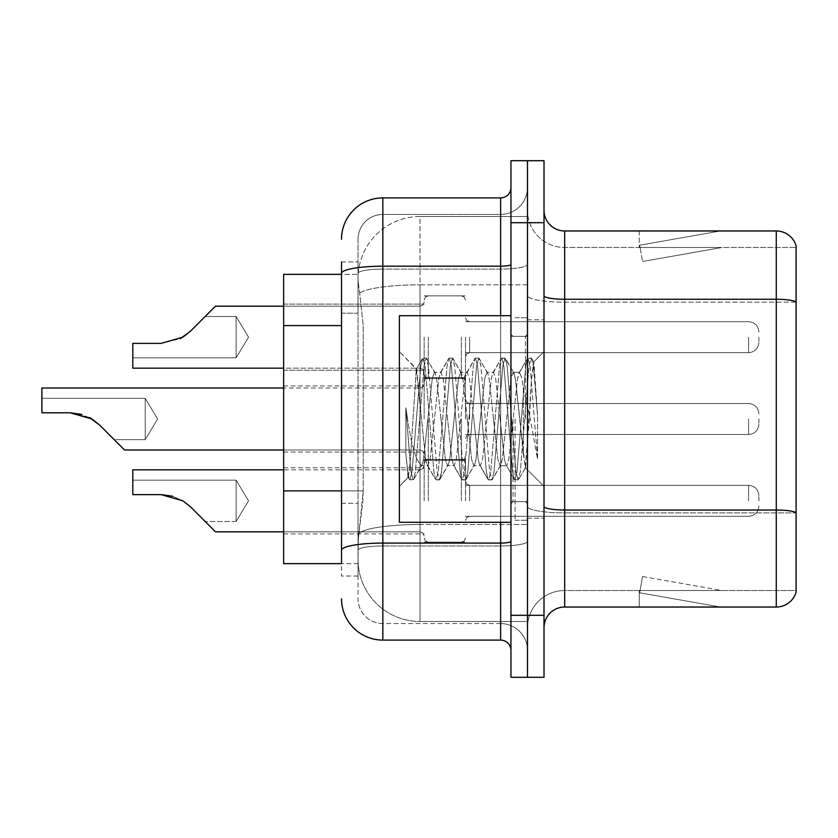 <?xml version="1.0" encoding="UTF-8"?>
<svg xmlns="http://www.w3.org/2000/svg" width="838" height="838" viewBox="0 0 838 838"><rect width="100%" height="100%" fill="white"/><g stroke="black" fill="none" stroke-linecap="round" stroke-linejoin="round"><path stroke-width="0.63" stroke-dasharray="4.19 3.14" d="M424.164 337.169L424.164 378.504L424.164 337.169M283.653 337.169L283.653 370.239L283.653 337.169M424.164 419L424.164 377.676L424.164 419M283.653 419L283.653 385.941L283.653 419M424.164 500.831L424.164 459.496L424.164 500.831M283.653 500.831L283.653 467.761L283.653 500.831M465.488 337.169L465.488 378.504L465.488 337.169M465.488 419L465.488 377.676L465.488 419M465.488 500.831L465.488 459.496L465.488 500.831M527.479 337.169L527.479 352.672L527.479 337.169M527.479 419L527.479 520.251L527.479 419M527.479 500.831L527.479 485.328L527.479 500.831M341.516 490.89L363.221 490.89L362.823 501.648L358.297 538.844L363.221 490.89L363.221 325.584L363.221 490.89L283.653 490.89L283.653 563.639M358.297 538.844L358.046 559.512A61.991 61.991 0 0 0 420.037 621.503L527.479 621.503L527.479 524.494L527.479 621.503L420.037 621.503L420.037 524.494L420.037 621.503A61.991 61.991 0 0 1 358.046 559.512L358.297 538.844M420.037 216.497L527.479 216.497L527.479 284.805L527.479 216.497L420.037 216.497A61.991 61.991 0 0 0 358.13 275.21C357.763 277.577 358.276 283.548 359.659 293.122L363.221 325.584L359.659 293.122C358.276 283.537 357.763 277.567 358.13 275.21L358.182 274.361L358.13 275.21A61.991 61.991 0 0 1 420.037 216.497L420.037 284.805L527.479 284.805L527.479 524.494L527.479 284.805L420.037 284.805L420.037 216.497A61.991 61.991 0 0 0 358.13 275.21M358.046 559.512L358.182 563.639L358.046 559.512A61.991 61.991 0 0 0 420.037 621.503M358.182 563.639L341.516 563.639L358.182 563.639M341.516 313.182L358.046 313.182L358.046 503.282L358.046 261.959L358.046 313.182L341.516 313.182L341.516 503.282L341.516 274.361L358.182 274.361L283.653 274.361L283.653 490.89M544.009 419L544.009 319.823L544.009 419M515.087 419L515.087 520.251L515.087 419M527.479 524.379L527.479 295.678L527.479 524.379M796.1 512.615L796.1 245.848A20.667 20.667 0 0 0 776.26 230.963L776.26 510.028A20.667 3.593 180 0 1 796.1 512.615L796.1 590.507L564.676 590.507L564.676 230.963A20.667 20.667 0 0 1 544.009 210.307L544.009 295.678L544.009 210.307M544.009 627.693L544.009 295.678L544.009 627.693A20.667 20.667 0 0 1 564.676 607.037L564.676 524.379L564.676 590.507L796.1 590.507M527.479 210.307L527.479 295.678L527.479 210.307A37.197 37.197 0 0 0 564.676 247.493A37.197 37.197 0 0 1 527.479 210.307A37.197 37.197 0 0 0 564.676 247.493L564.676 512.898A37.197 6.463 0 0 1 527.479 506.445A37.197 6.463 0 0 0 564.676 512.898L564.676 247.493L796.1 247.493L564.676 247.493M527.479 222.699L527.479 160.707L544.009 160.707L544.009 222.699L527.479 222.699L527.479 160.707L510.95 160.707L510.95 222.699L527.479 222.699L527.479 615.302L527.479 222.699M510.95 222.699L510.95 677.293L527.479 677.293L527.479 615.302L527.479 677.293L544.009 677.293L544.009 222.699M719.046 606.785A16.53 16.53 0 0 0 721.916 607.037L639.268 607.037L721.916 607.037A16.53 16.53 0 0 1 719.046 606.785A16.53 16.53 0 0 0 721.916 607.037A16.53 16.53 0 0 1 719.046 606.785A16.53 16.53 0 0 0 721.916 607.037A16.53 16.53 0 0 1 719.046 606.785A16.53 16.53 0 0 0 721.916 607.037A16.53 16.53 0 0 1 719.046 606.785A16.53 16.53 0 0 0 721.916 607.037A16.53 16.53 0 0 1 719.046 606.785L639.687 592.791L719.046 606.785M639.268 590.507L639.268 607.037L639.268 590.507L640.085 590.507L639.687 592.791L640.085 590.507L639.268 590.507L639.268 607.037L639.268 590.507L640.085 590.507L639.687 592.791L640.085 590.507L639.268 590.507L639.268 607.037L639.268 590.507L640.085 590.507L639.687 592.791L640.085 590.507L639.268 590.507L639.268 607.037L639.268 590.507L640.085 590.507L639.687 592.791L640.085 590.507L639.268 590.507L639.268 607.037L639.268 590.507L640.085 590.507L639.687 592.791L640.085 590.507L639.268 590.507M544.009 506.445A20.667 3.593 0 0 0 564.676 510.028L776.26 510.028L776.26 607.037A20.667 20.667 0 0 0 796.1 592.152M776.26 607.037L564.676 607.037M796.1 245.848A20.667 20.667 0 0 0 776.26 230.963L564.676 230.963M721.916 230.963L639.268 230.963L721.916 230.963A16.53 16.53 0 0 0 719.046 231.215A16.53 16.53 0 0 1 721.916 230.963A16.53 16.53 0 0 0 719.046 231.215A16.53 16.53 0 0 1 721.916 230.963A16.53 16.53 0 0 0 719.046 231.215A16.53 16.53 0 0 1 721.916 230.963A16.53 16.53 0 0 0 719.046 231.215A16.53 16.53 0 0 1 721.916 230.963A16.53 16.53 0 0 0 719.046 231.215A16.53 16.53 0 0 1 721.916 230.963M796.1 302.141L796.1 247.493L796.1 302.141L564.676 302.141A37.197 6.463 0 0 1 527.479 295.678A37.197 6.463 0 0 0 564.676 302.141L796.1 302.141L796.1 512.898L564.676 512.898L796.1 512.898M721.916 590.507L640.085 590.507L721.916 590.507L640.085 590.507L721.916 590.507L640.085 590.507L721.916 590.507L640.085 590.507L721.916 590.507L640.085 590.507L721.916 590.507L642.557 576.513L640.085 590.507L642.557 576.513L640.085 590.507L642.557 576.513L640.085 590.507L642.557 576.513L640.085 590.507L642.557 576.513L640.085 590.507L642.557 576.513L721.916 590.507M640.085 247.493L639.268 247.493L640.085 247.493L639.268 247.493L640.085 247.493L639.268 247.493L640.085 247.493L639.268 247.493L640.085 247.493L639.268 247.493L640.085 247.493L639.687 245.209L719.046 231.215L639.687 245.209L640.085 247.493L639.687 245.209L719.046 231.215L639.687 245.209L640.085 247.493L639.687 245.209L719.046 231.215L639.687 245.209L640.085 247.493L639.687 245.209L719.046 231.215L639.687 245.209L640.085 247.493L639.687 245.209L719.046 231.215L639.687 245.209L640.085 247.493L721.916 247.493L640.085 247.493L721.916 247.493L640.085 247.493L721.916 247.493L640.085 247.493L721.916 247.493L640.085 247.493L721.916 247.493L640.085 247.493L642.557 261.487L640.085 247.493M527.479 627.693A37.197 37.197 0 0 1 564.676 590.507A37.197 37.197 0 0 0 527.479 627.693A37.197 37.197 0 0 1 564.676 590.507M639.268 230.963L639.268 247.493L639.268 230.963M721.916 247.493L642.557 261.487L721.916 247.493M358.046 576.041L341.516 576.041L341.516 557.438L341.516 576.041L358.046 576.041L358.046 503.282L358.046 576.041M341.516 503.282L358.046 503.282L341.516 503.282L341.516 563.639M341.516 598.772A41.324 41.324 0 0 0 382.84 640.096L382.84 623.566A24.794 24.794 0 0 1 358.046 598.772L358.046 273.377L358.046 598.772A24.794 24.794 0 0 0 382.84 623.566L500.621 623.566L500.621 557.438L500.621 640.096A10.328 10.328 0 0 1 510.95 650.424L510.95 187.576L510.95 650.424M527.479 557.438L527.479 264.41L527.479 557.438M510.95 419L510.95 522.315L510.95 419M527.479 187.576L527.479 264.41L527.479 187.576A26.858 26.858 0 0 1 500.621 214.434A26.858 26.858 0 0 0 527.479 187.576A26.858 26.858 0 0 1 500.621 214.434L500.621 623.566L382.84 623.566L382.84 545.957L500.621 545.957A26.858 4.661 0 0 0 527.479 541.296A26.858 4.661 0 0 1 500.621 545.957L500.621 214.434L382.84 214.434L500.621 214.434M341.516 261.959L358.046 261.959L341.516 261.959L341.516 550.262A41.324 7.175 180 0 1 382.84 543.087L382.84 197.904A41.324 41.324 0 0 0 341.516 239.228A41.324 41.324 0 0 1 382.84 197.904L500.621 197.904A10.328 10.328 0 0 0 510.95 187.576A10.328 10.328 0 0 1 500.621 197.904L500.621 557.438L500.621 545.957L382.84 545.957L382.84 214.434L382.84 269.071L500.621 269.071A26.858 4.661 0 0 0 527.479 264.41A26.858 4.661 0 0 1 500.621 269.071L382.84 269.071L382.84 557.438L382.84 543.087L500.621 543.087A10.328 1.791 0 0 0 510.95 541.296M382.84 640.096L500.621 640.096M341.516 550.262L341.516 557.438M358.046 239.228L358.046 273.377L358.046 239.228A24.794 24.794 0 0 1 382.84 214.434A24.794 24.794 0 0 0 358.046 239.228A24.794 24.794 0 0 1 382.84 214.434M527.479 650.424A26.858 26.858 0 0 0 500.621 623.566A26.858 26.858 0 0 1 527.479 650.424A26.858 26.858 0 0 0 500.621 623.566M190.383 506.728L182.925 500.831L190.383 506.728L182.925 500.831L161.158 494.63L132.813 494.63L161.158 494.63L182.925 500.831L190.383 506.728L182.925 500.831L161.158 494.63L132.813 494.63L161.158 494.63L182.925 500.831L190.383 506.728L182.925 500.831L161.158 494.63L132.813 494.63L161.158 494.63L182.925 500.831L190.383 506.728L182.925 500.831L190.383 506.728L182.925 500.831L190.383 506.728L182.925 500.831L190.383 506.728L182.925 500.831L190.383 506.728L182.925 500.831L161.158 494.63L132.813 494.63L161.158 494.63L132.813 494.63L132.813 480.164L236.127 480.164L248.551 500.831L236.127 521.487L248.551 500.831L236.127 480.164L248.551 500.831L236.127 521.487L248.551 500.831L236.127 480.164L248.551 500.831L236.127 521.487L248.551 500.831L236.127 480.164L248.551 500.831L236.127 521.487L248.551 500.831L236.127 480.164L236.127 500.831L236.127 480.164L248.551 500.831L236.127 521.487L236.127 480.164L236.127 521.487L236.127 480.164L236.127 521.487L236.127 480.164L236.127 521.487L236.127 480.164L236.127 521.487L236.127 480.164L236.127 521.487L236.127 480.164L236.127 521.487L236.127 480.164L236.127 521.487L236.127 480.164L236.127 521.487L236.127 500.831L236.127 521.487L205.142 521.487L190.383 506.728L205.142 521.487L190.383 506.728L205.142 521.487L190.383 506.728L205.142 521.487L190.383 506.728L205.142 521.487L190.383 506.728L205.142 521.487L190.383 506.728L205.142 521.487L190.383 506.728L205.142 521.487L190.383 506.728L205.142 521.487L190.383 506.728L182.925 500.831L161.158 494.63L182.925 500.831L172.46 496.201L182.925 500.831L161.158 494.63L132.813 494.63L132.813 469.835L132.813 494.63L132.813 480.164L132.813 494.63L161.158 494.63L182.925 500.831L161.158 494.63L132.813 494.63L132.813 469.835L132.813 494.63L132.813 480.164L132.813 494.63L161.158 494.63L182.925 500.831L172.46 496.201L182.925 500.831L161.158 494.63L132.813 494.63L132.813 469.835L132.813 494.63L132.813 480.164L132.813 494.63L161.158 494.63L182.925 500.831L161.158 494.63L132.813 494.63L132.813 469.835L132.813 494.63L132.813 480.164L132.813 494.63L161.158 494.63L182.925 500.831L172.46 496.201L182.925 500.831L161.158 494.63L132.813 494.63L132.813 469.835L132.813 494.63L132.813 480.164L132.813 494.63L161.158 494.63L182.925 500.831L161.158 494.63L132.813 494.63L132.813 469.835L132.813 494.63L132.813 480.164L132.813 494.63L161.158 494.63L182.925 500.831L172.46 496.201L182.925 500.831L161.158 494.63L132.813 494.63L132.813 469.835L132.813 494.63L132.813 480.164L132.813 494.63L161.158 494.63L182.925 500.831L161.158 494.63L132.813 494.63L132.813 469.835L132.813 494.63L132.813 480.164L132.813 494.63L161.158 494.63L182.925 500.831L172.46 496.201M758.903 500.831L758.903 495.656L758.903 500.831M41.9 398.333L145.215 398.333L41.9 398.333L145.215 398.333L41.9 398.333L145.215 398.333L41.9 398.333L145.215 398.333L41.9 398.333L145.215 398.333L157.628 419L145.215 439.667L157.628 419L145.215 398.333L157.628 419L145.215 439.667L157.628 419L145.215 398.333L157.628 419L145.215 439.667L157.628 419L145.215 398.333L157.628 419L145.215 439.667L157.628 419L145.215 398.333L157.628 419L145.215 439.667L145.215 398.333L145.215 439.667L145.215 398.333L145.215 439.667L145.215 398.333L145.215 439.667L145.215 398.333L145.215 439.667L145.215 398.333L145.215 439.667L145.215 398.333L145.215 439.667L145.215 398.333L145.215 439.667L145.215 398.333L145.215 439.667L145.215 398.333L145.215 439.667L114.219 439.667L99.46 424.908L114.219 439.667L99.46 424.908L114.219 439.667L99.46 424.908L114.219 439.667L99.46 424.908L114.219 439.667L99.46 424.908L114.219 439.667L99.46 424.908L114.219 439.667L99.46 424.908L114.219 439.667L99.46 424.908L114.219 439.667L99.46 424.908L92.012 419L70.245 412.799L92.012 419L70.245 412.799L41.9 412.799L70.245 412.799L41.9 412.799L41.9 388.004L41.9 412.799L70.245 412.799L89.352 417.492L70.245 412.799L92.012 419L70.245 412.799L41.9 412.799L70.245 412.799L41.9 412.799L41.9 388.004L41.9 412.799L70.245 412.799L92.012 419L70.245 412.799L41.9 412.799L70.245 412.799L41.9 412.799L41.9 388.004L41.9 412.799L70.245 412.799L89.352 417.492L70.245 412.799L92.012 419L70.245 412.799L41.9 412.799L70.245 412.799L41.9 412.799L41.9 388.004L41.9 412.799L70.245 412.799L92.012 419L70.245 412.799L41.9 412.799L70.245 412.799L41.9 412.799L41.9 388.004L41.9 412.799L70.245 412.799L89.352 417.492L70.245 412.799L92.012 419L70.245 412.799L41.9 412.799L70.245 412.799L41.9 412.799L41.9 388.004L41.9 412.799L70.245 412.799L92.012 419L70.245 412.799L41.9 412.799L70.245 412.799L41.9 412.799L41.9 388.004L41.9 412.799L70.245 412.799L89.352 417.492L70.245 412.799L92.012 419L70.245 412.799L41.9 412.799L70.245 412.799L41.9 412.799L41.9 388.004L41.9 412.799L70.245 412.799L92.012 419L70.245 412.799L41.9 412.799L70.245 412.799L41.9 412.799L41.9 388.004L420.037 388.004L420.037 463.624L421.325 465.708L420.037 463.624C415.48 458.983 411.322 444.109 407.561 419C411.322 444.109 415.48 458.983 420.037 463.624L420.037 388.004L420.037 449.996L420.037 388.004L420.037 449.996L420.037 388.004L420.037 449.996L420.037 388.004L420.037 449.996L420.037 388.004L420.037 449.996L420.037 388.004L420.037 449.996L420.037 388.004L420.037 449.996L420.037 388.004L420.037 449.996L420.037 388.004L422.928 386.821L424.164 383.877L422.928 386.821L420.037 388.004L422.928 386.821L424.164 383.877L422.928 386.821L420.037 388.004L422.928 386.821L424.164 383.877L422.928 386.821L420.037 388.004L422.928 386.821L424.164 383.877L422.928 386.821L420.037 388.004L422.928 386.821L424.164 383.877M758.903 419L758.903 424.164L758.903 419M99.46 424.908L92.012 419L99.46 424.908L92.012 419L99.46 424.908L92.012 419L99.46 424.908L92.012 419L99.46 424.908L92.012 419L99.46 424.908L92.012 419L99.46 424.908L92.012 419L99.46 424.908L92.012 419L99.46 424.908L92.012 419L70.245 412.799L92.012 419L70.245 412.799L92.012 419L70.245 412.799L92.012 419L81.548 414.381M205.142 316.513L236.127 316.513L205.142 316.513L236.127 316.513L205.142 316.513L236.127 316.513L205.142 316.513L236.127 316.513L248.551 337.169L236.127 357.836L248.551 337.169L236.127 316.513L248.551 337.169L236.127 357.836L248.551 337.169L236.127 316.513L248.551 337.169L236.127 357.836L248.551 337.169L236.127 316.513L248.551 337.169L236.127 357.836L236.127 337.169L236.127 357.836L248.551 337.169L236.127 316.513L236.127 357.836L236.127 316.513L236.127 357.836L236.127 316.513L236.127 357.836L236.127 316.513L236.127 357.836L236.127 316.513L236.127 357.836L236.127 316.513L236.127 357.836L236.127 316.513L236.127 357.836L236.127 316.513L236.127 337.169L236.127 316.513L205.142 316.513L190.383 331.272L182.925 337.169L190.383 331.272L205.142 316.513L190.383 331.272L182.925 337.169L161.158 343.371L182.925 337.169L190.383 331.272L182.925 337.169L161.158 343.371L132.813 343.371L132.813 368.165L132.813 343.371L161.158 343.371L182.925 337.169L190.383 331.272L205.142 316.513L190.383 331.272L182.925 337.169L161.158 343.371L132.813 343.371L132.813 357.836L132.813 343.371L161.158 343.371L182.925 337.169L190.383 331.272L182.925 337.169L161.158 343.371L132.813 343.371L132.813 368.165L132.813 343.371L161.158 343.371L182.925 337.169L190.383 331.272L205.142 316.513L190.383 331.272L182.925 337.169L161.158 343.371L132.813 343.371L132.813 357.836L132.813 343.371L161.158 343.371L182.925 337.169L190.383 331.272L182.925 337.169L161.158 343.371L132.813 343.371L132.813 368.165L132.813 343.371L161.158 343.371L182.925 337.169L190.383 331.272L205.142 316.513L190.383 331.272L182.925 337.169L161.158 343.371L132.813 343.371L132.813 357.836L132.813 343.371L161.158 343.371L182.925 337.169L190.383 331.272L182.925 337.169L161.158 343.371L132.813 343.371L132.813 368.165L132.813 343.371L161.158 343.371L182.925 337.169L161.158 343.371L132.813 343.371L132.813 357.836L132.813 343.371L161.158 343.371L132.813 343.371L132.813 368.165L132.813 343.371L161.158 343.371L182.925 337.169L190.383 331.272L205.142 316.513L190.383 331.272L182.925 337.169L161.158 343.371L132.813 343.371L132.813 357.836L132.813 343.371L161.158 343.371L132.813 343.371L132.813 368.165L132.813 343.371L161.158 343.371L182.925 337.169L190.383 331.272L205.142 316.513L190.383 331.272L182.925 337.169L161.158 343.371L132.813 343.371L132.813 357.836L132.813 343.371L161.158 343.371L132.813 343.371L132.813 368.165L132.813 343.371L161.158 343.371L182.925 337.169L190.383 331.272L205.142 316.513L190.383 331.272L182.925 337.169L161.158 343.371L132.813 343.371L132.813 357.836L132.813 343.371L161.158 343.371L180.275 338.688M758.903 337.169L758.903 342.344L758.903 337.169M510.95 522.315L399.37 522.315L399.37 315.685L399.37 486.375L399.37 315.685L510.95 315.685M447.565 419L443.197 378.546L441.008 372.292L440.317 372.879L438.819 378.546L430.072 459.454L427.883 465.708L427.191 465.121L425.694 459.454L416.287 369.087L410.39 459.413L408.378 477.367L405.833 453.683L405.833 407.792L407.561 419L405.833 407.792L410.934 471.752L413.124 479.912L410.934 471.752L405.833 407.792L405.833 453.683L407.656 471.752L409.311 479.451L407.656 471.752L405.833 453.683L408.022 477.241L409.845 479.912L408.022 477.241L399.37 486.375L408.378 477.367L410.39 459.413L416.287 369.087L422.425 358.549L420.781 366.248L412.034 471.752L409.845 479.912L413.658 479.451L409.845 479.912L412.034 471.752L420.781 366.248L422.96 358.088L416.287 369.087L399.37 351.625L416.696 368.95L420.037 404.419L420.037 449.996L420.037 404.419L425.694 459.454L427.191 465.121L435.551 479.451L433.895 471.752L425.149 366.248L422.96 358.088L426.249 358.088L424.059 366.248L415.313 471.752L413.658 479.451L422.017 465.121L421.325 465.708L427.883 465.708L435.551 479.451L433.895 471.752L425.149 366.248L422.96 358.088L426.249 358.088L424.059 366.248L415.313 471.752L413.658 479.451L421.325 465.708L427.883 465.708L430.072 459.454L438.819 378.546L440.317 372.879L448.676 358.549L447.021 366.248L438.274 471.752L436.085 479.912L435.551 479.451L439.363 479.912L437.174 471.752L428.428 366.248L426.249 358.088L435.142 372.879L434.451 372.292L432.261 378.546L423.515 459.454L422.017 465.121L423.515 459.454L432.261 378.546L434.451 372.292L441.008 372.292L448.676 358.549L447.021 366.248L438.274 471.752L436.085 479.912L439.363 479.912L437.174 471.752L428.428 366.248L426.783 358.549L434.451 372.292L441.008 372.292L443.197 378.546L451.944 459.454L453.431 465.121L451.944 459.454L447.565 419M441.008 419L436.629 378.546L435.142 372.879L436.629 378.546L445.376 459.454L447.565 465.708L445.376 459.454L441.008 419M473.805 419L469.437 378.546L467.248 372.292L466.557 372.879L465.059 378.546L456.312 459.454L454.123 465.708L453.431 465.121L461.79 479.451L460.146 471.752L451.389 366.248L449.21 358.088L448.676 358.549L452.489 358.088L450.299 366.248L441.553 471.752L439.363 479.912L448.257 465.121L447.565 465.708L454.123 465.708L461.79 479.451L460.146 471.752L451.389 366.248L449.21 358.088L452.489 358.088L450.299 366.248L441.553 471.752L439.898 479.451L447.565 465.708L454.123 465.708L456.312 459.454L465.059 378.546L466.557 372.879L474.916 358.549L473.261 366.248L464.514 471.752L462.325 479.912L461.79 479.451L465.603 479.912L463.424 471.752L454.678 366.248L452.489 358.088L461.382 372.879L460.691 372.292L458.501 378.546L449.755 459.454L448.257 465.121L449.755 459.454L458.501 378.546L460.691 372.292L467.248 372.292L474.916 358.549L473.261 366.248L464.514 471.752L462.325 479.912L465.603 479.912L463.424 471.752L454.678 366.248L453.023 358.549L460.691 372.292L467.248 372.292L469.437 378.546L478.184 459.454L479.682 465.121L478.184 459.454L473.805 419M467.248 419L462.869 378.546L461.382 372.879L462.869 378.546L471.626 459.454L473.805 465.708L471.626 459.454L467.248 419M500.056 419L495.677 378.546L493.488 372.292L492.796 372.879L491.298 378.546L482.552 459.454L480.373 465.708L479.682 465.121L488.03 479.451L486.386 471.752L477.639 366.248L475.45 358.088L474.916 358.549L478.728 358.088L476.539 366.248L467.793 471.752L465.603 479.912L474.497 465.121L473.805 465.708L480.373 465.708L488.03 479.451L486.386 471.752L477.639 366.248L475.45 358.088L478.728 358.088L476.539 366.248L467.793 471.752L466.148 479.451L473.805 465.708L480.373 465.708L482.552 459.454L491.298 378.546L492.796 372.879L501.155 358.549L499.5 366.248L490.754 471.752L488.575 479.912L488.03 479.451L491.854 479.912L489.664 471.752L480.918 366.248L478.728 358.088L487.622 372.879L486.93 372.292L484.741 378.546L475.994 459.454L474.497 465.121L475.994 459.454L484.741 378.546L486.93 372.292L493.488 372.292L501.155 358.549L499.5 366.248L490.754 471.752L488.575 479.912L491.854 479.912L489.664 471.752L480.918 366.248L479.263 358.549L486.93 372.292L493.488 372.292L495.677 378.546L504.424 459.454L505.922 465.121L504.424 459.454L500.056 419M493.488 419L489.12 378.546L487.622 372.879L489.12 378.546L497.866 459.454L500.056 465.708L497.866 459.454L493.488 419M523.352 388.989L523.352 454.29L515.36 378.546L513.17 372.292L510.981 378.546L502.234 459.454L500.056 465.708L506.613 465.708L514.281 479.451L512.626 471.752L503.879 366.248L501.69 358.088L501.155 358.549L504.968 358.088L502.779 366.248L494.032 471.752L491.854 479.912L500.747 465.121L500.056 465.708L506.613 465.708L514.281 479.451L512.626 471.752L503.879 366.248L501.69 358.088L504.968 358.088L502.779 366.248L494.032 471.752L492.388 479.451L500.747 465.121L502.234 459.454L510.981 378.546L513.17 372.292L519.728 372.292L517.549 378.546L508.802 459.454L506.613 465.708L508.802 459.454L517.549 378.546L519.036 372.879L527.395 358.549L525.751 366.248L516.994 471.752L514.815 479.912L514.281 479.451L518.094 479.912L515.904 471.752L507.158 366.248L504.968 358.088L513.862 372.879L513.17 372.292L519.728 372.292L527.395 358.549L525.751 366.248L516.994 471.752L514.815 479.912L518.094 479.912L515.904 471.752L507.158 366.248L505.503 358.549L513.862 372.879L515.36 378.546L525.216 467.573L529.375 419L531.522 379.604L533.89 362.236L537.556 415.501L537.556 459.36L530.318 419L523.352 388.989L521.917 378.546L519.728 372.292L521.917 378.546L523.352 388.989L523.352 454.29L525.636 467.415L531.522 379.604L533.534 362.1L537.556 415.501L533.397 366.248L531.208 358.088L529.029 366.248L520.283 471.752L518.094 479.912L520.283 471.752L529.029 366.248L531.208 358.088L533.397 366.248L537.556 415.501L537.556 459.36L530.119 366.248L527.93 358.088L527.395 358.549L531.208 358.088L527.93 358.088L530.119 366.248L537.556 459.36L530.318 419L523.352 388.989M182.925 500.831L161.158 494.63L132.813 494.63L132.813 469.835L420.037 469.835L420.037 531.816L420.037 469.835L420.037 531.816L420.037 469.835L420.037 531.816L420.037 469.835L420.037 531.816L420.037 469.835L420.037 531.816L420.037 469.835L420.037 531.816L420.037 469.835L420.037 531.816L420.037 469.835L420.037 531.816L420.037 469.835L420.037 531.816L420.037 469.835L422.928 468.641L424.164 465.698L422.928 468.641L420.037 469.835L422.928 468.641L424.164 465.698L422.928 468.641L420.037 469.835L422.928 468.641L424.164 465.698L422.928 468.641L420.037 469.835L422.928 468.641L424.164 465.698L422.928 468.641L420.037 469.835L422.928 468.641L424.164 465.698M132.813 480.164L236.127 480.164L132.813 480.164L236.127 480.164L132.813 480.164L236.127 480.164L132.813 480.164L236.127 480.164L132.813 480.164L132.813 494.63L161.158 494.63M92.012 419L70.245 412.799M161.158 343.371L132.813 343.371L161.158 343.371L132.813 343.371L132.813 368.165L420.037 368.165L420.037 306.184L420.037 368.165L420.037 306.184L420.037 368.165L420.037 306.184L420.037 368.165L420.037 306.184L420.037 368.165L420.037 306.184L420.037 368.165L420.037 306.184L420.037 368.165L420.037 306.184L420.037 368.165L420.037 306.184L420.037 368.165L422.928 369.359L424.164 372.302L422.928 369.359L420.037 368.165L422.928 369.359L424.164 372.302L422.928 369.359L420.037 368.165L422.928 369.359L424.164 372.302L422.928 369.359L420.037 368.165L422.928 369.359L424.164 372.302L422.928 369.359L420.037 368.165L132.813 368.165L283.653 368.165M420.037 524.494A61.991 10.768 180 0 0 358.79 533.596A61.991 10.768 180 0 1 420.037 524.494L527.479 524.494L420.037 524.494L420.037 284.805L420.037 524.494M359.659 293.122A61.991 10.768 180 0 1 420.037 284.805A61.991 10.768 180 0 0 359.659 293.122M341.516 325.584L283.653 325.584M544.009 295.678A20.667 3.593 0 0 0 564.676 299.271L776.26 299.271A20.667 3.593 180 0 1 796.1 301.848M544.009 615.302L510.95 615.302M341.516 273.377A41.324 7.175 180 0 1 382.84 266.201L500.621 266.201A10.328 1.791 0 0 0 510.95 264.41M500.621 522.315L500.621 315.685M382.84 269.071A24.794 4.305 180 0 0 358.046 273.377A24.794 4.305 180 0 1 382.84 269.071M382.84 545.957A24.794 4.305 180 0 0 358.046 550.262A24.794 4.305 180 0 1 382.84 545.957M382.84 623.566A24.794 24.794 0 0 1 358.046 598.772M469.626 500.831L469.626 485.328L469.626 500.831M461.361 500.831L461.361 459.496L461.361 500.831M428.302 500.831L428.302 459.496L428.302 500.831M748.575 500.831L748.575 485.328L748.575 500.831M469.626 419L469.626 403.507L469.626 419M461.361 419L461.361 460.324L461.361 419M428.302 419L428.302 460.324L428.302 419M748.575 419L748.575 434.493L748.575 419M469.626 337.169L469.626 352.672L469.626 337.169M461.361 337.169L461.361 378.504L461.361 337.169M428.302 337.169L428.302 378.504L428.302 337.169M748.575 337.169L748.575 352.672L748.575 337.169M525.416 419L525.416 336.352L525.416 419M513.013 419L513.013 501.648L513.013 419M283.653 304.11L424.164 304.11L283.653 304.11M283.653 385.941L424.164 385.941M283.653 467.761L424.164 467.761M424.164 295.845L465.488 295.845L424.164 295.845M424.164 377.676L465.488 377.676M424.164 459.496L465.488 459.496M465.488 321.677L527.479 321.677L465.488 321.677M465.488 403.507L527.479 403.507M465.488 485.328L527.479 485.328M465.488 516.323L527.479 516.323M465.488 434.493L527.479 434.493M465.488 352.672L527.479 352.672L465.488 352.672M424.164 542.155L465.488 542.155M424.164 460.324L465.488 460.324M424.164 378.504L465.488 378.504L424.164 378.504M283.653 533.89L424.164 533.89M283.653 452.059L424.164 452.059M283.653 370.239L424.164 370.239L283.653 370.239M527.479 319.823L544.009 319.823L527.479 319.823M515.087 520.251L527.479 520.251L515.087 520.251M527.479 336.352L510.95 336.352L527.479 336.352M527.479 501.648L510.95 501.648L527.479 501.648M515.087 317.749L527.479 317.749L515.087 317.749M527.479 518.177L544.009 518.177L527.479 518.177M465.488 520.45L466.724 517.507L469.626 516.323L748.575 516.323L469.626 516.323L466.724 517.507L465.488 520.45L466.724 517.507L469.626 516.323L748.575 516.323L469.626 516.323L466.724 517.507L465.488 520.45L466.724 517.507L469.626 516.323L748.575 516.323L469.626 516.323L466.724 517.507L465.488 520.45L466.724 517.507L469.626 516.323L748.575 516.323L469.626 516.323L466.724 517.507L465.488 520.45L466.724 517.507L469.626 516.323L748.575 516.323C754.797 515.768 758.233 512.322 758.903 505.995C758.233 512.322 754.797 515.768 748.575 516.323C754.797 515.768 758.233 512.322 758.903 505.995C758.233 512.322 754.797 515.768 748.575 516.323C754.797 515.768 758.233 512.322 758.903 505.995C758.233 512.322 754.797 515.768 748.575 516.323C754.797 515.768 758.233 512.322 758.903 505.995C758.233 512.322 754.797 515.768 748.575 516.323C754.797 515.768 758.233 512.322 758.903 505.995M424.164 463.634L425.4 460.691L428.302 459.496L461.361 459.496L428.302 459.496L425.4 460.691L424.164 463.634L425.4 460.691L428.302 459.496L461.361 459.496L428.302 459.496L425.4 460.691L424.164 463.634L425.4 460.691L428.302 459.496L461.361 459.496L428.302 459.496L425.4 460.691L424.164 463.634L425.4 460.691L428.302 459.496L461.361 459.496L428.302 459.496L425.4 460.691L424.164 463.634L425.4 460.691L428.302 459.496L461.361 459.496L464.262 460.691L465.488 463.634L464.262 460.691L461.361 459.496L464.262 460.691L465.488 463.634L464.262 460.691L461.361 459.496L464.262 460.691L465.488 463.634L464.262 460.691L461.361 459.496L464.262 460.691L465.488 463.634L464.262 460.691L461.361 459.496L464.262 460.691L465.488 463.634M283.653 531.816L420.037 531.816L215.471 531.816L420.037 531.816L215.471 531.816L420.037 531.816L215.471 531.816L420.037 531.816L215.471 531.816L420.037 531.816L422.928 533.01L424.164 535.953L422.928 533.01L420.037 531.816L422.928 533.01L424.164 535.953L422.928 533.01L420.037 531.816L422.928 533.01L424.164 535.953L422.928 533.01L420.037 531.816L422.928 533.01L424.164 535.953L422.928 533.01L420.037 531.816L422.928 533.01L424.164 535.953M465.488 481.201L466.724 484.144L469.626 485.328L748.575 485.328L469.626 485.328L466.724 484.144L465.488 481.201L466.724 484.144L469.626 485.328L748.575 485.328L469.626 485.328L466.724 484.144L465.488 481.201L466.724 484.144L469.626 485.328L748.575 485.328L469.626 485.328L466.724 484.144L465.488 481.201L466.724 484.144L469.626 485.328L748.575 485.328L469.626 485.328L466.724 484.144L465.488 481.201L466.724 484.144L469.626 485.328L748.575 485.328C754.797 485.883 758.233 489.329 758.903 495.656C758.233 489.329 754.797 485.883 748.575 485.328C754.797 485.883 758.233 489.329 758.903 495.656C758.233 489.329 754.797 485.883 748.575 485.328C754.797 485.883 758.233 489.329 758.903 495.656C758.233 489.329 754.797 485.883 748.575 485.328C754.797 485.883 758.233 489.329 758.903 495.656C758.233 489.329 754.797 485.883 748.575 485.328C754.797 485.883 758.233 489.329 758.903 495.656M424.164 538.017L425.4 540.96L428.302 542.155L461.361 542.155L428.302 542.155L425.4 540.96L424.164 538.017L425.4 540.96L428.302 542.155L461.361 542.155L428.302 542.155L425.4 540.96L424.164 538.017L425.4 540.96L428.302 542.155L461.361 542.155L428.302 542.155L425.4 540.96L424.164 538.017L425.4 540.96L428.302 542.155L461.361 542.155L428.302 542.155L425.4 540.96L424.164 538.017L425.4 540.96L428.302 542.155L461.361 542.155L464.262 540.96L465.488 538.017L464.262 540.96L461.361 542.155L464.262 540.96L465.488 538.017L464.262 540.96L461.361 542.155L464.262 540.96L465.488 538.017L464.262 540.96L461.361 542.155L464.262 540.96L465.488 538.017L464.262 540.96L461.361 542.155L464.262 540.96L465.488 538.017M465.488 399.37L466.724 402.313L469.626 403.507L748.575 403.507L469.626 403.507L466.724 402.313L465.488 399.37L466.724 402.313L469.626 403.507L748.575 403.507L469.626 403.507L466.724 402.313L465.488 399.37L466.724 402.313L469.626 403.507L748.575 403.507L469.626 403.507L466.724 402.313L465.488 399.37L466.724 402.313L469.626 403.507L748.575 403.507L469.626 403.507L466.724 402.313L465.488 399.37L466.724 402.313L469.626 403.507L748.575 403.507C754.797 404.063 758.233 407.498 758.903 413.836C758.233 407.498 754.797 404.063 748.575 403.507C754.797 404.063 758.233 407.498 758.903 413.836C758.233 407.498 754.797 404.063 748.575 403.507C754.797 404.063 758.233 407.498 758.903 413.836C758.233 407.498 754.797 404.063 748.575 403.507C754.797 404.063 758.233 407.498 758.903 413.836C758.233 407.498 754.797 404.063 748.575 403.507C754.797 404.063 758.233 407.498 758.903 413.836M424.164 456.197L425.4 459.14L428.302 460.324L461.361 460.324L428.302 460.324L425.4 459.14L424.164 456.197L425.4 459.14L428.302 460.324L461.361 460.324L428.302 460.324L425.4 459.14L424.164 456.197L425.4 459.14L428.302 460.324L461.361 460.324L428.302 460.324L425.4 459.14L424.164 456.197L425.4 459.14L428.302 460.324L461.361 460.324L428.302 460.324L425.4 459.14L424.164 456.197L425.4 459.14L428.302 460.324L461.361 460.324L464.262 459.14L465.488 456.197L464.262 459.14L461.361 460.324L464.262 459.14L465.488 456.197L464.262 459.14L461.361 460.324L464.262 459.14L465.488 456.197L464.262 459.14L461.361 460.324L464.262 459.14L465.488 456.197L464.262 459.14L461.361 460.324L464.262 459.14L465.488 456.197M283.653 449.996L124.548 449.996L420.037 449.996L124.548 449.996L420.037 449.996L124.548 449.996L420.037 449.996L124.548 449.996L420.037 449.996L422.928 451.179L424.164 454.123L422.928 451.179L420.037 449.996L422.928 451.179L424.164 454.123L422.928 451.179L420.037 449.996L422.928 451.179L424.164 454.123L422.928 451.179L420.037 449.996L422.928 451.179L424.164 454.123L422.928 451.179L420.037 449.996L422.928 451.179L424.164 454.123M465.488 438.63L466.724 435.687L469.626 434.493L748.575 434.493L469.626 434.493L466.724 435.687L465.488 438.63L466.724 435.687L469.626 434.493L748.575 434.493L469.626 434.493L466.724 435.687L465.488 438.63L466.724 435.687L469.626 434.493L748.575 434.493L469.626 434.493L466.724 435.687L465.488 438.63L466.724 435.687L469.626 434.493L748.575 434.493L469.626 434.493L466.724 435.687L465.488 438.63L466.724 435.687L469.626 434.493L748.575 434.493C754.797 433.937 758.233 430.502 758.903 424.164C758.233 430.502 754.797 433.937 748.575 434.493C754.797 433.937 758.233 430.502 758.903 424.164C758.233 430.502 754.797 433.937 748.575 434.493C754.797 433.937 758.233 430.502 758.903 424.164C758.233 430.502 754.797 433.937 748.575 434.493C754.797 433.937 758.233 430.502 758.903 424.164C758.233 430.502 754.797 433.937 748.575 434.493C754.797 433.937 758.233 430.502 758.903 424.164M424.164 381.803L425.4 378.86L428.302 377.676L461.361 377.676L428.302 377.676L425.4 378.86L424.164 381.803L425.4 378.86L428.302 377.676L461.361 377.676L428.302 377.676L425.4 378.86L424.164 381.803L425.4 378.86L428.302 377.676L461.361 377.676L428.302 377.676L425.4 378.86L424.164 381.803L425.4 378.86L428.302 377.676L461.361 377.676L428.302 377.676L425.4 378.86L424.164 381.803L425.4 378.86L428.302 377.676L461.361 377.676L464.262 378.86L465.488 381.803L464.262 378.86L461.361 377.676L464.262 378.86L465.488 381.803L464.262 378.86L461.361 377.676L464.262 378.86L465.488 381.803L464.262 378.86L461.361 377.676L464.262 378.86L465.488 381.803L464.262 378.86L461.361 377.676L464.262 378.86L465.488 381.803M469.626 321.677L466.724 320.493L465.488 317.55L466.724 320.493L469.626 321.677L748.575 321.677C754.797 322.232 758.233 325.678 758.903 332.005C758.233 325.678 754.797 322.232 748.575 321.677C754.797 322.232 758.233 325.678 758.903 332.005C758.233 325.678 754.797 322.232 748.575 321.677C754.797 322.232 758.233 325.678 758.903 332.005C758.233 325.678 754.797 322.232 748.575 321.677C754.797 322.232 758.233 325.678 758.903 332.005C758.233 325.678 754.797 322.232 748.575 321.677L469.626 321.677L466.724 320.493L465.488 317.55L466.724 320.493L469.626 321.677L748.575 321.677L469.626 321.677L466.724 320.493L465.488 317.55L466.724 320.493L469.626 321.677L748.575 321.677L469.626 321.677L466.724 320.493L465.488 317.55L466.724 320.493L469.626 321.677L748.575 321.677L469.626 321.677M461.361 378.504L464.262 377.31L465.488 374.366L464.262 377.31L461.361 378.504L464.262 377.31L465.488 374.366L464.262 377.31L461.361 378.504L464.262 377.31L465.488 374.366L464.262 377.31L461.361 378.504L464.262 377.31L465.488 374.366L464.262 377.31L461.361 378.504L428.302 378.504L425.4 377.31L424.164 374.366L425.4 377.31L428.302 378.504L461.361 378.504L428.302 378.504L425.4 377.31L424.164 374.366L425.4 377.31L428.302 378.504L461.361 378.504L428.302 378.504L425.4 377.31L424.164 374.366L425.4 377.31L428.302 378.504L461.361 378.504L428.302 378.504L425.4 377.31L424.164 374.366L425.4 377.31L428.302 378.504L461.361 378.504M283.653 306.184L420.037 306.184L422.928 304.99L424.164 302.047L422.928 304.99L420.037 306.184L422.928 304.99L424.164 302.047L422.928 304.99L420.037 306.184L422.928 304.99L424.164 302.047L422.928 304.99L420.037 306.184L422.928 304.99L424.164 302.047L422.928 304.99L420.037 306.184L215.471 306.184M748.575 352.672C754.797 352.117 758.233 348.671 758.903 342.344C758.233 348.671 754.797 352.117 748.575 352.672C754.797 352.117 758.233 348.671 758.903 342.344C758.233 348.671 754.797 352.117 748.575 352.672C754.797 352.117 758.233 348.671 758.903 342.344C758.233 348.671 754.797 352.117 748.575 352.672C754.797 352.117 758.233 348.671 758.903 342.344C758.233 348.671 754.797 352.117 748.575 352.672L469.626 352.672L466.724 353.856L465.488 356.799L466.724 353.856L469.626 352.672L748.575 352.672L469.626 352.672L466.724 353.856L465.488 356.799L466.724 353.856L469.626 352.672L748.575 352.672L469.626 352.672L466.724 353.856L465.488 356.799L466.724 353.856L469.626 352.672L748.575 352.672L469.626 352.672L466.724 353.856L465.488 356.799L466.724 353.856L469.626 352.672L748.575 352.672M428.302 295.845L461.361 295.845L464.262 297.04L465.488 299.983L464.262 297.04L461.361 295.845L464.262 297.04L465.488 299.983L464.262 297.04L461.361 295.845L464.262 297.04L465.488 299.983L464.262 297.04L461.361 295.845L464.262 297.04L465.488 299.983L464.262 297.04L461.361 295.845L428.302 295.845L425.4 297.04L424.164 299.983L425.4 297.04L428.302 295.845L461.361 295.845L428.302 295.845L425.4 297.04L424.164 299.983L425.4 297.04L428.302 295.845L461.361 295.845L428.302 295.845L425.4 297.04L424.164 299.983L425.4 297.04L428.302 295.845L461.361 295.845L428.302 295.845L425.4 297.04L424.164 299.983L425.4 297.04L428.302 295.845M236.127 357.836L132.813 357.836L236.127 357.836M236.127 521.487L205.142 521.487L236.127 521.487M132.813 469.835L283.653 469.835M41.9 388.004L283.653 388.004M145.215 439.667L114.219 439.667L145.215 439.667M525.416 336.352L527.479 334.278L525.416 336.352L513.013 336.352L510.95 334.278L513.013 336.352L525.416 336.352M513.013 501.648L525.416 501.648L527.479 503.722L525.416 501.648L513.013 501.648L510.95 503.722L513.013 501.648M533.534 362.1L544.009 351.625L533.534 362.1M525.216 467.573L544.009 486.375L525.216 467.573M525.646 467.415L518.628 479.451L525.646 467.415M533.89 362.236L531.753 358.549L533.89 362.236"/><path stroke-width="1.26" d="M283.653 563.639L341.516 563.639L283.653 563.639L283.653 274.361L341.516 274.361L341.516 261.959L341.516 313.182M796.1 524.379L796.1 590.507L796.1 524.379M544.009 627.693A20.667 20.667 0 0 1 564.676 607.037L776.26 607.037L776.26 230.963L564.676 230.963A20.667 20.667 0 0 1 544.009 210.307A20.667 20.667 0 0 0 564.676 230.963L564.676 607.037M527.479 615.302L527.479 677.293L544.009 677.293L544.009 615.302L527.479 615.302L527.479 677.293L510.95 677.293L510.95 615.302L527.479 615.302L527.479 222.699L527.479 615.302M510.95 615.302L510.95 160.707L527.479 160.707L527.479 222.699L527.479 160.707L544.009 160.707L544.009 615.302M796.1 245.848A20.667 20.667 0 0 0 776.26 230.963A20.667 20.667 0 0 1 796.1 245.848L796.1 592.152A20.667 20.667 0 0 1 776.26 607.037M796.1 592.152L796.1 590.507M796.1 302.141L796.1 512.898M341.516 563.639L341.516 261.959M341.516 239.228A41.324 41.324 0 0 1 382.84 197.904L382.84 640.096L500.621 640.096L500.621 522.315M382.84 197.904L500.621 197.904A10.328 10.328 0 0 0 510.95 187.576M341.516 557.438L341.516 503.282M510.95 650.424A10.328 10.328 0 0 0 500.621 640.096M382.84 640.096A41.324 41.324 0 0 1 341.516 598.772M190.383 506.728L215.471 531.816L190.383 506.728L215.471 531.816L190.383 506.728L215.471 531.816L190.383 506.728L215.471 531.816L190.383 506.728L215.471 531.816L190.383 506.728L215.471 531.816L190.383 506.728L215.471 531.816L190.383 506.728L215.471 531.816L190.383 506.728L215.471 531.816L190.383 506.728L182.925 500.831L190.383 506.728M283.653 469.835L132.813 469.835L132.813 494.63L161.158 494.63L172.46 496.201L161.158 494.63L132.813 494.63L161.158 494.63L172.46 496.201L161.158 494.63L132.813 494.63L161.158 494.63L172.46 496.201L161.158 494.63L132.813 494.63L161.158 494.63L172.46 496.201L161.158 494.63L132.813 494.63L161.158 494.63L182.925 500.831M92.012 419L99.46 424.908L124.548 449.996L99.46 424.908L124.548 449.996L99.46 424.908L124.548 449.996L99.46 424.908L124.548 449.996L99.46 424.908L124.548 449.996L99.46 424.908L124.548 449.996L99.46 424.908L124.548 449.996L99.46 424.908L124.548 449.996L99.46 424.908L124.548 449.996L99.46 424.908L114.219 439.667L99.46 424.908L92.012 419L99.46 424.908L89.352 417.492L92.012 419L89.352 417.492L92.012 419L89.352 417.492L92.012 419L89.352 417.492L92.012 419L70.245 412.799L81.548 414.381M180.275 338.688L190.383 331.272L215.471 306.184L190.383 331.272L215.471 306.184L190.383 331.272L215.471 306.184L190.383 331.272L215.471 306.184L190.383 331.272L215.471 306.184L190.383 331.272L215.471 306.184L190.383 331.272L215.471 306.184L190.383 331.272L215.471 306.184L190.383 331.272L182.925 337.169L190.383 331.272L182.925 337.169L161.158 343.371L132.813 343.371L132.813 368.165L283.653 368.165M161.158 343.371L182.925 337.169L161.158 343.371L182.925 337.169L190.383 331.272L182.925 337.169L161.158 343.371L182.925 337.169L190.383 331.272L182.925 337.169L161.158 343.371L182.925 337.169L190.383 331.272M510.95 315.685L399.37 315.685L399.37 522.315L510.95 522.315M283.653 531.816L215.471 531.816L205.142 521.487M172.46 496.201L161.158 494.63M283.653 449.996L124.548 449.996L114.219 439.667M70.245 412.799L41.9 412.799L41.9 388.004L283.653 388.004M205.142 316.513L215.471 306.184L283.653 306.184M341.516 325.584L283.653 325.584M341.516 490.89L283.653 490.89M796.1 301.848A20.667 3.593 180 0 0 776.26 299.271L564.676 299.271A20.667 3.593 0 0 1 544.009 295.678M796.1 512.615A20.667 3.593 180 0 0 776.26 510.028L564.676 510.028A20.667 3.593 -0 0 1 544.009 506.445M544.009 222.699L510.95 222.699M510.95 541.296A10.328 1.791 0 0 1 500.621 543.087L382.84 543.087A41.324 7.175 180 0 0 341.516 550.262M341.516 273.377A41.324 7.175 180 0 1 382.84 266.201L500.621 266.201L500.621 197.904M500.621 315.685L500.621 266.201A10.328 1.791 0 0 0 510.95 264.41"/></g></svg>
